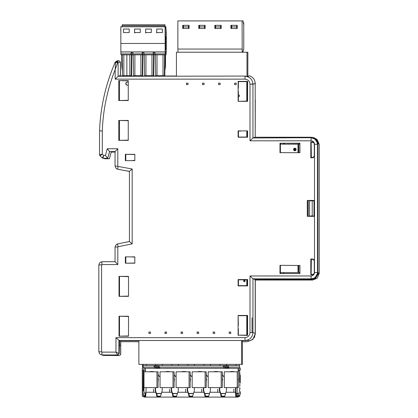 <?xml version="1.0" encoding="UTF-8"?>
<svg xmlns="http://www.w3.org/2000/svg" width="418" height="418" viewBox="0 0 418 418"><rect width="100%" height="100%" fill="white"/><g stroke="black" fill="none" stroke-linecap="round" stroke-linejoin="round"><path stroke-width="0.63" d="M299.842 144.142L298.729 144.142L298.729 152.638M298.729 265.493L298.729 272.693L299.842 272.693M297.997 265.493L297.997 272.588L280.4 272.588M280.4 144.163L298.008 144.163L298.008 152.638M246.798 81.63L246.798 101.083M246.798 130.897L246.798 137.057M119.496 140.15L119.496 120.692M119.496 100.294L119.496 80.836M125.818 160.648L125.818 154.488M125.818 242.241L129.434 241.494M125.818 263.032L125.818 256.871M119.496 335.947L119.496 316.494M119.496 296.09L119.496 276.638M246.798 279.814L246.798 285.64M246.798 315.7L246.798 335.158M245.016 279.814L245.016 281.048A0.648 0.648 90 0 1 244.368 281.701A0.648 0.648 90 0 1 243.72 281.048L243.72 279.814M128.258 84.943A1.599 1.599 90 0 1 125.792 83.605A1.599 1.599 90 0 1 128.258 82.262M293.567 149.487A1.28 1.28 90 0 1 294.847 148.207A1.28 1.28 90 0 1 296.132 149.487A1.28 1.28 90 0 1 294.847 150.773A1.28 1.28 90 0 1 293.567 149.487M238.359 94.949A0.888 0.888 90 0 1 239.483 95.8A0.888 0.888 90 0 1 238.359 96.657M246.996 279.814L246.996 285.473M246.996 315.7L246.996 335.158M246.996 81.63L246.996 101.083M246.996 131.226L246.996 137.057M298.008 144.163L298.206 152.638M298.196 265.493L297.997 272.588M244.467 281.69A0.648 0.648 90 0 1 243.913 281.048L243.913 279.814M127.485 85.199A1.599 1.599 90 0 1 125.985 83.605A1.599 1.599 90 0 1 127.485 82.006M294.946 150.767A1.28 1.28 90 0 1 293.765 149.487A1.28 1.28 90 0 1 294.946 148.207M238.359 95.027A0.888 0.888 90 0 1 238.694 94.923M238.694 96.683A0.888 0.888 90 0 1 238.359 96.579M166.202 41.972L166.197 44.956L166.134 42.615M166.071 44.736L166.275 39.334L166.291 45.238M165.915 49.387L165.936 47.819L165.962 49.387M165.079 26.783L120.839 26.783L165.147 26.684L165.298 33.006L166.322 33.006L165.857 26.684L165.079 26.783L165.199 54.831L155.047 54.831L166.061 54.831L166.307 50.338M165.298 33.006L165.147 31.423M162.393 29.041L162.393 32.541L156.703 32.541L156.724 29.041L162.393 29.041L156.703 29.041L156.703 32.541M164.635 54.831L164.363 75.303A0.413 0.413 90 0 1 163.95 75.71L164.817 75.303L164.87 71.321M163.01 54.831L163.01 75.71L163.95 75.71M164.796 54.831L164.561 72.392L165.533 66.258L165.533 54.831M166.307 34.652L166.307 33.006M166.307 31.596L166.244 31.11M166.197 34.59L165.277 34.59L165.277 53.253L166.035 53.253L166.291 50.406L166.343 36.167L166.291 34.59L165.371 34.59L165.371 53.253M166.014 36.774L165.904 39.548L166.014 36.774M165.92 41.518L165.946 42.939L165.904 41.518M165.894 46.92L165.92 46.56L165.894 46.92M166.014 45.771L165.915 45.41M166.197 40.034L166.181 39.334M166.181 45.661L166.197 45.238M166.103 40.034L166.071 42.145M166.223 41.972L166.16 40.034M166.197 42.845L166.197 41.91L166.103 42.845M165.032 26.684L164.974 24.782L122.197 24.782L122.166 25.733L164.917 25.733L164.917 26.684L164.399 26.684L165.011 26.684M164.917 25.733L164.953 24.782L122.197 24.782M165.241 31.423L165.241 26.684M165.92 39.548L165.92 39.193M165.92 37.134L165.92 36.774M165.371 54.831L165.371 66.258L164.561 72.392M162.393 32.541L156.724 32.541M156.562 32.285L156.907 33.006M151.948 54.831L151.948 75.71L153.322 75.71L153.751 75.303L154.064 51.984M153.234 51.984L153.228 54.831L153.573 54.831L153.301 75.303A0.413 0.413 90 0 1 152.889 75.71M157.011 54.831L157.011 75.71L156.071 75.71A0.413 0.413 90 0 1 155.658 75.303L155.386 54.831M154.974 51.984L155.047 54.831L154.023 54.831M157.011 75.71L163.01 75.71M154.644 26.684L154.09 26.684M151.326 29.041L151.326 32.541L145.636 32.541L145.663 29.041L151.326 29.041L145.636 29.041L145.636 32.541M151.326 32.541L145.663 32.541M145.495 32.285L145.845 33.006M140.882 54.831L140.882 75.71L142.261 75.71L142.69 75.303L142.998 51.984M142.172 51.984L142.167 54.831L142.507 54.831L142.235 75.303A0.413 0.413 90 0 1 141.822 75.71M145.95 54.831L145.95 75.71L145.004 75.71A0.413 0.413 90 0 1 144.597 75.303L144.32 54.831M143.907 51.984L143.98 54.831L142.961 54.831M145.95 75.71L151.948 75.71M143.578 26.684L143.024 26.684M140.265 29.041L140.265 32.541L134.575 32.541L134.596 29.041L140.265 29.041L134.575 29.041L134.575 32.541M153.228 54.831L143.98 54.831M129.815 54.831L129.815 75.71L131.195 75.71L131.623 75.303L131.931 51.984M122.208 54.831L122.484 75.303A0.413 0.413 90 0 0 122.892 75.71L129.815 75.71M140.265 32.541L134.596 32.541M134.434 32.285L134.779 33.006M131.106 51.984L131.1 54.831L131.445 54.831L131.168 75.303A0.413 0.413 90 0 1 130.761 75.71M134.883 54.831L134.883 75.71L133.943 75.71A0.413 0.413 90 0 1 133.53 75.303L133.258 54.831M132.846 51.984L132.914 54.831L131.895 54.831M134.883 75.71L140.882 75.71M132.516 26.684L131.963 26.684M129.199 29.041L129.199 32.541L123.524 32.541L123.524 29.041L129.199 29.041L123.545 29.041L123.545 32.541L129.199 32.541M142.167 54.831L132.914 54.831M122.427 26.684L121.429 26.684L122.166 26.684L122.166 25.733M120.906 26.684L120.839 31.423M120.959 54.831L131.1 54.831L120.959 54.831L120.927 51.984M120.891 51.984L120.927 53.185M120.812 29.845L120.797 29.213M120.839 32.526L120.771 29.845M123.838 54.831L123.838 75.71M165.079 43.446L120.839 43.446L120.849 51.984L165.089 51.984L120.849 51.984M120.839 26.783L120.839 43.446M120.839 32.243L120.812 31.423M122.427 71.191L121.779 66.258L121.779 54.831M241.343 20.9L180.586 20.9M199.501 26.909L199.501 28.492L204.616 28.492L204.616 25.331L204.559 26.909L199.501 26.909L199.558 25.331M231.619 26.909L231.619 28.492L236.734 28.492L236.734 25.331L236.677 26.909L231.619 26.909L231.676 25.331M215.563 26.909L215.563 28.492L220.673 28.492L220.673 25.331L220.62 26.909L215.563 26.909L215.615 25.331M188.502 28.492L188.555 25.331L188.502 26.909L183.445 26.909L183.445 28.492L188.502 28.492L188.502 26.909M183.445 26.909L183.497 25.331M208.143 20.9L196.915 20.9M240.261 20.9L229.033 20.9M224.2 20.9L212.971 20.9M192.081 20.9L180.853 20.9M236.677 28.492L236.677 26.909M220.62 28.492L220.62 26.909M204.559 28.492L204.559 26.909M177.964 49.052L177.964 52.213L242.2 52.213L242.1 20.9L243.083 20.9L243.631 24.38L243.767 22.797L243.767 49.366L243.438 49.366L243.318 51.268L242.879 51.268L242.842 52.229L246.207 52.229M242.1 49.052L177.864 49.052L177.864 20.9L242.1 20.9M237.231 28.492L230.908 28.492L230.908 25.331L237.231 25.331L237.231 28.492M221.174 28.492L214.852 28.492L214.852 25.331L221.174 25.331L221.174 28.492M205.113 28.492L198.79 28.492L198.79 25.331L205.113 25.331L205.113 28.492M189.056 28.492L182.734 28.492L182.734 25.331L189.056 25.331L189.056 28.492M231.044 25.331L230.908 28.492M214.983 25.331L214.852 28.492M198.926 25.331L198.79 28.492M182.865 25.331L182.734 28.492M146.582 371.795L155.198 371.795M157.215 371.795L144.56 371.795M162.639 371.795L171.255 371.795M173.277 371.795L160.622 371.795M178.7 371.795L187.316 371.795M189.333 371.795L176.678 371.795M194.757 371.795L203.373 371.795M205.395 371.795L192.74 371.795M210.818 371.795L219.434 371.795M221.451 371.795L208.796 371.795M226.875 371.795L235.491 371.795M237.513 371.795L224.858 371.795M240.01 378.567L240.063 379.163M240.178 379.466L240.178 378.264L240.141 379.466M239.493 369.611L239.436 371.194L239.493 369.611M239.436 390.125L239.587 391.708L239.436 390.125M240.261 380.599L240.261 375.928M240.131 381.754L240.251 379.163L240.178 382.141L240.01 379.575M240.183 383.034L240.298 382.48L240.183 383.034M239.822 381.331L240.031 383.034L240.01 375.542M240.157 378.567L240.266 376.294M143.343 395.517L144.889 395.741L143.343 395.517L143.855 392.936L145.401 392.936L144.889 397.1L145.652 397.1L146.169 387.611M155.533 387.611L155.533 390.647L157.492 396.285A0.951 0.951 -90 0 0 158.427 397.1L159.535 397.1M171.594 387.611L171.594 390.647L173.548 396.285A0.951 0.951 -90 0 0 174.489 397.1L175.591 397.1L176.542 396.285L178.287 390.647L178.287 387.611M187.651 387.611L187.651 390.647L189.61 396.285A0.951 0.951 -90 0 0 190.545 397.1L191.653 397.1L192.604 396.285L194.349 390.647L194.349 387.611M203.712 387.611L203.712 390.647L205.666 396.285A0.951 0.951 -90 0 0 206.607 397.1L207.709 397.1L208.66 396.285L210.406 390.647L210.406 387.611M219.769 387.611L219.769 390.647L221.728 396.285A0.951 0.951 -90 0 0 222.663 397.1L223.771 397.1L224.722 396.285L226.467 390.647L226.467 387.611M235.83 387.611L235.83 392.262L236.546 397.1L238.145 397.1L238.171 396.374M240.204 375.542L240.277 374.988L240.204 375.542M239.948 378.154L240.057 378.567M239.676 396.374L239.697 395.741L238.145 395.741L238.124 396.374L239.676 396.374M240.047 379.575L240.089 380.056M229.905 371.795A8.224 8.219 90 0 1 232.063 371.477M229.707 371.795A8.224 8.219 90 0 1 234.221 371.795M240.01 381.19L240.178 382.141M238.176 371.795L238.176 368.315L240.193 368.315L240.308 369.648M145.459 368.389L143.896 368.389L143.959 392.936M238.359 377.95A6.327 6.322 90 0 1 238.359 381.456M239.979 394.08L240.293 394.08L240.313 391.645M222.663 397.1L207.709 397.1M221.368 394.571L220.793 394.571L220.997 396.285L221.921 397.1M222.303 377.95A6.327 6.322 90 0 1 222.303 381.456M223.766 397.1L235.799 397.1L235.475 392.262L233.834 392.262M213.849 371.795A8.224 8.219 90 0 1 216.007 371.477M213.65 371.795A8.224 8.219 90 0 1 218.165 371.795M222.303 374.538A8.224 8.219 90 0 1 223.494 376.54L224.283 376.54M223.426 365.557L223.484 367.14L228.541 367.14M206.607 397.1L191.648 397.1M205.306 394.571L204.731 394.571L204.94 396.285L205.865 397.1M206.241 377.95A6.327 6.322 90 0 1 206.241 381.456M197.787 371.795A8.224 8.219 90 0 1 199.945 371.477M197.589 371.795A8.224 8.219 90 0 1 202.103 371.795M206.241 374.538A8.224 8.219 90 0 1 207.432 376.54L208.221 376.54M190.545 397.1L175.591 397.1M189.249 394.571L188.675 394.571L188.879 396.285L189.803 397.1M190.185 377.95A6.327 6.322 90 0 1 190.185 381.456M181.731 371.795A8.224 8.219 90 0 1 183.889 371.477M181.532 371.795A8.224 8.219 90 0 1 186.047 371.795M190.185 374.538A8.224 8.219 90 0 1 191.376 376.54L192.165 376.54M174.489 397.1L159.53 397.1L160.486 396.285L162.231 390.647L162.231 387.611M173.188 394.571L172.613 394.571L172.822 396.285L173.747 397.1M174.123 377.95A6.327 6.322 90 0 1 174.123 381.456M165.669 371.795A8.224 8.219 90 0 1 167.827 371.477M165.471 371.795A8.224 8.219 90 0 1 169.985 371.795M174.123 374.538A8.224 8.219 90 0 1 175.314 376.54L176.103 376.54M158.427 397.1L145.652 397.1M157.131 394.571L156.557 394.571L156.76 396.285L157.685 397.1M158.067 381.456A6.327 6.322 -90 0 0 158.067 377.95M149.414 371.795A8.224 8.219 90 0 1 153.929 371.795M158.067 374.538A8.224 8.219 90 0 1 159.258 376.54L160.047 376.54M149.613 371.795A8.224 8.219 90 0 1 151.771 371.477M154.137 365.562L154.19 367.14L159.248 367.14M143.849 390.997L143.353 390.997L143.296 389.414L143.353 370.118L143.849 370.118L143.907 371.701L143.907 389.414L143.755 370.118M144.889 395.741L144.868 396.374L143.876 396.374L143.876 397.1L144.889 397.1M143.343 395.741L143.322 396.374L144.868 396.374M142.496 364.371L142.303 396.374L142.413 368.41L142.58 394.791L142.428 368.41M142.303 369.993L142.303 368.472M142.303 396.306L142.266 369.993M142.522 396.374L143.322 396.374M154.023 365.562L154.117 367.145L143.134 367.145L143.04 364.371M143.896 368.389L143.505 367.145M143.04 365.562L146.284 365.562L146.284 364.371M143.985 371.795L143.985 387.611L158.067 387.611L158.067 371.795L143.985 371.795M144.889 395.517L145.401 392.936M238.359 373.378L238.375 368.315L143.839 368.315M143.64 368.315L145.459 368.315L145.459 371.795M143.353 390.997L143.755 390.997M154.488 367.145L154.587 367.971L154.488 367.14L154.117 367.145M159.645 367.971L159.545 367.145L159.645 367.971L157.037 367.971A1.447 0.413 -179.4 0 0 158.422 367.516A1.447 0.413 -179.4 0 0 156.849 367.14A1.447 0.413 -179.4 0 0 155.538 367.568A1.447 0.413 -179.4 0 0 157.037 367.971A1.447 0.413 -179.4 0 0 158.218 367.349A1.447 0.413 -179.4 0 0 155.71 367.349A1.447 0.413 -179.4 0 0 157.037 367.971A1.447 0.413 -179.4 0 0 158.438 367.579A1.447 0.413 -179.4 0 0 157.1 367.145A1.447 0.413 -179.4 0 0 155.548 367.485A1.447 0.413 -179.4 0 0 157.037 367.971L159.645 367.971M145.459 368.315L239.995 368.315L239.394 365.562L223.316 365.557L223.411 367.145L159.174 367.145L159.08 365.557L155.7 365.557L155.7 364.371M223.411 367.145L223.782 367.145L223.881 367.971L223.782 367.14M162.341 364.371L162.341 365.562L159.08 365.562M178.402 364.371L178.402 365.562L171.761 365.562L171.761 364.371M194.459 364.371L194.459 365.562L187.818 365.562L187.818 364.371M210.52 364.371L210.52 365.562L203.879 365.562L203.879 364.371M223.316 365.562L219.936 365.562L219.936 364.371M160.047 371.795L160.047 387.611L174.123 387.611L174.123 371.795L160.047 371.795M156.557 394.571L155.182 390.647L155.533 390.647M155.182 390.647L155.182 387.611M155.768 392.262L153.537 392.262M153.516 392.262L146.169 392.262M153.516 389.189L153.537 392.371L153.516 389.189M146.284 365.562L155.7 365.562M156.949 371.795L156.949 387.611M176.103 371.795L176.103 387.611L190.185 387.611L190.185 371.795L176.103 371.795M172.613 394.571L171.239 390.647L171.594 390.647M171.239 390.647L171.239 387.611M171.824 392.262L169.598 392.262M169.577 392.262L161.646 392.262M169.577 389.189L169.598 392.371L169.577 389.189M162.341 365.562L171.761 365.562M173.005 371.795L173.005 387.611M192.165 371.795L192.165 387.611L206.241 387.611L206.241 371.795L192.165 371.795M188.675 394.571L187.301 390.647L187.651 390.647M187.301 390.647L187.301 387.611M187.886 392.262L177.702 392.262M185.634 389.189L185.634 392.371L185.655 389.189M178.402 365.562L187.818 365.562M189.067 371.795L189.067 387.611M208.221 371.795L208.221 387.611L222.303 387.611L222.303 371.795L208.221 371.795M204.731 394.571L203.357 390.647L203.712 390.647M203.357 390.647L203.357 387.611M203.942 392.262L201.716 392.262M201.695 392.262L193.764 392.262M201.695 389.189L201.716 392.371L201.695 389.189M194.459 365.562L203.879 365.562M205.123 371.795L205.123 387.611M228.939 367.971L228.839 367.145L228.939 367.971L226.331 367.971A1.447 0.413 -179.4 0 0 227.716 367.516A1.447 0.413 -179.4 0 0 226.143 367.14A1.447 0.413 -179.4 0 0 224.832 367.568A1.447 0.413 -179.4 0 0 226.331 367.971A1.447 0.413 -179.4 0 0 227.512 367.349A1.447 0.413 -179.4 0 0 225.004 367.349A1.447 0.413 -179.4 0 0 226.331 367.971A1.447 0.413 -179.4 0 0 227.732 367.579A1.447 0.413 -179.4 0 0 226.394 367.145A1.447 0.413 -179.4 0 0 224.842 367.485A1.447 0.413 -179.4 0 0 226.331 367.971L228.939 367.971M239.488 367.145L228.468 367.145L228.374 365.562M226.577 365.562L226.577 364.371M237.241 371.795L237.241 387.611L238.359 387.611L238.359 371.795L224.283 371.795L224.283 387.611L237.111 387.611M220.793 394.571L219.419 390.647L219.769 390.647M219.419 390.647L219.419 387.611M220.004 392.262L217.773 392.262M217.752 392.262L209.82 392.262M217.752 389.189L217.773 392.371L217.752 389.189M210.52 365.562L219.936 365.562M221.185 371.795L221.185 387.611M237.111 396.374L237.173 386.091L237.111 396.374M239.728 379.476L239.922 380.364L239.922 378.196L239.728 379.476M239.624 380.453L239.624 381.519M239.749 377.715L239.77 375.437L239.843 377.715M239.76 375.474L239.833 377.501M239.822 374.22L239.728 373.368L239.817 374.22M239.728 373.368L239.728 371.801L239.822 373.368M239.901 375.829L239.843 377.752M239.749 383.076L239.728 380.939L239.827 382.716M239.843 383.076L239.733 382.575M239.88 385.359L239.822 384.116M239.822 385.751L239.838 384.471M239.822 383.975L239.728 385.861L239.822 383.975M239.875 388.322L239.843 389.602M239.848 389.639L239.733 389.351L239.749 389.639M239.733 389.351L239.76 387.894L239.833 389.351M239.848 387.93L239.833 389.357M239.66 371.336L239.566 373.018L239.66 371.336M239.671 374L239.639 375.28M239.639 375.317L239.556 373.577L239.545 375.317M239.645 373.608L239.53 375.035M239.613 376.613L239.504 376.216L239.514 376.613M239.556 379.272L239.577 377.391L239.65 379.272M239.639 381.88L239.639 380.098M239.394 365.562L239.394 364.371M239.697 395.517L238.145 395.517L238.657 392.936L240.209 392.936L239.697 395.741M240.293 394.08L239.963 394.158M240.261 378.52L240.261 379.21M239.624 377.888L239.629 378.954M239.545 381.88L239.692 380.202M239.618 378.551L239.618 378.18M233.814 392.262L225.882 392.262M235.475 387.611L235.475 392.262L235.83 392.262M233.814 392.371L233.834 389.189L233.814 392.371M235.998 365.562L235.998 364.371M239.723 387.031L239.801 386.749M145.417 393.615L146.023 393.615M156.708 393.615L161.129 393.615M172.77 393.615L177.185 393.615M188.826 393.615L193.247 393.615M204.888 393.615L209.303 393.615M220.944 393.615L225.365 393.615M236.05 393.615L237.111 393.615M237.131 393.615L238.526 393.615M236.546 397.1L235.799 397.1M144.915 396.149L145.751 396.149M157.471 396.149L160.507 396.149M173.527 396.149L176.568 396.149M189.589 396.149L192.625 396.149M205.646 396.149L208.686 396.149M221.707 396.149L224.743 396.149M236.463 396.149L237.111 396.149M237.131 396.149L238.14 396.149M240.172 376.294L240.042 378.337M239.916 381.331L239.916 380.364M239.916 379.476L239.916 379.084M239.916 378.196L239.916 377.12M239.916 376.143L239.916 375.542M239.666 380.563L239.666 381.415M239.88 381.331L239.875 382.428M298.206 146.243L298.729 146.243M295.787 148.615L294.418 148.615L294.418 150.198L295.051 150.198L295.051 148.615M295.918 150.198L295.343 150.198L295.343 148.615M295.343 150.198L295.051 150.198M244.096 281.497A0.951 0.951 -90 0 0 244.216 281.027L244.216 281.105A0.951 0.951 -90 0 1 244.122 281.523M245.005 281.157A1.74 1.74 -90 0 0 245.011 281.105L245.011 280.394L244.075 280.394L244.075 279.814M244.525 279.814L244.781 280.394L244.149 280.394L244.368 279.814M244.864 280.394L244.864 279.814M148.892 333.465L150.47 333.465L150.47 332.012L148.892 332.012L148.892 333.465M164.948 333.465L166.531 333.465L166.531 332.012L164.948 332.012L164.948 333.465M181.01 333.465L182.588 333.465L182.588 332.012L181.01 332.012L181.01 333.465M197.066 333.465L198.649 333.465L198.649 332.012L197.066 332.012L197.066 333.465M213.128 333.465L214.706 333.465L214.706 332.012L213.128 332.012L213.128 333.465M229.184 333.465L230.767 333.465L230.767 332.012L229.184 332.012L229.184 333.465M241.552 340.492L241.552 364.371L138.875 364.371L138.875 340.492M241.552 364.371L242.445 364.371L242.398 340.717M236.196 83.13L234.618 83.13L234.618 84.588L236.196 84.588L236.196 83.13M220.14 83.13L218.557 83.13L218.557 84.588L220.14 84.588L220.14 83.13M204.078 83.13L202.5 83.13L202.5 84.588L204.078 84.588L204.078 83.13M188.022 83.13L186.438 83.13L186.438 84.588L188.022 84.588L188.022 83.13M247.832 76.358L247.874 52.229L246.986 52.229L246.986 76.536M246.996 90.183L247.597 90.183M246.986 52.229L176.427 52.229L176.427 76.29M308.296 200.483L308.296 216.299M309.879 200.802L312.8 200.802L312.8 200.483L307.303 200.441L314.341 200.441L314.341 216.341L307.303 216.341L307.303 200.441M314.017 200.802L314.017 215.986L314.028 200.802L309.56 200.802L309.56 215.986L312.22 215.986L312.22 200.802M314.017 215.986L312.22 215.986M246.986 76.175L248.135 76.452L249.196 75.773C252.932 76.969 254.938 79.53 255.205 83.448L252.947 84.201C252.477 79.399 249.844 76.76 245.047 76.29L244.948 79.138C248.02 79.441 249.708 81.123 250.006 84.201L250.006 140.819L252.947 137.971L255.205 137.224L311.447 137.224L311.447 137.867C315.261 138.269 317.366 140.38 317.769 144.194L317.769 272.593C317.366 276.408 315.261 278.513 311.447 278.916L311.447 279.564L315.564 278.252L319.059 272.588L319.059 144.194L317.769 143.552L317.769 273.236L319.059 272.588M314.273 278.895L317.769 273.236M312.303 137.282L314.273 137.888L317.769 143.552M314.273 137.888L315.564 138.536L319.059 144.194M311.337 259.003L311.144 274.501L311.447 274.819M311.447 215.986L311.447 216.299M311.447 200.483L311.447 200.802M311.447 141.968L311.144 142.282L311.337 157.785M311.144 274.501L312.779 274.454A1.897 1.897 90 0 0 313.986 273.962M314.305 272.557C314.195 273.675 313.584 274.307 312.476 274.454M311.144 259.322L312.476 259.364C313.584 259.515 314.195 260.148 314.305 261.26M311.337 259.322L312.669 259.364L314.148 260.163M311.447 274.501L312.779 274.454M311.144 157.466L312.476 157.419C313.584 157.267 314.195 156.635 314.305 155.522M314.305 144.226C314.195 143.113 313.584 142.481 312.476 142.329L311.144 142.282M313.986 142.82A1.897 1.897 -90 0 0 312.779 142.329L312.476 142.329M311.447 142.282L312.779 142.329M311.337 157.466L312.669 157.419L314.148 156.625M247.597 81.63L238.359 81.63L238.359 88.193M118.775 80.59L128.258 80.59L128.258 100.539L118.775 100.539L118.775 80.59L128.258 80.836M119.031 336.197L119.031 316.243L128.514 316.243L128.514 336.197L119.031 336.197L128.514 335.947M238.359 328.595L238.359 335.158L247.597 335.158M314.341 200.483L312.8 200.483M314.341 216.299L312.8 216.299L312.8 215.986M312.8 216.299L307.303 216.341M307.429 216.299L307.429 200.483M129.434 171.385L117.688 169.269L116.188 168.559L115.054 166.129L115.054 151.572L117.803 148.73L107.285 148.73L105.414 155.423L107.666 158.27L102.99 158.27L103.643 155.423L102.342 158.014A0.951 0.951 -58.1 0 0 102.99 158.27L102.394 158.046M299.925 143.233L299.925 152.722L280.4 152.638L280.4 143.233L279.987 143.233L299.925 143.233L299.842 152.638M299.925 152.722L280.4 152.638M279.987 152.722L279.987 143.233M279.987 273.555L279.987 265.331L299.842 265.493L299.925 273.555L279.987 273.555L280.4 273.555L280.4 265.493M279.987 265.331L299.842 265.493M299.925 265.331L299.925 273.555M238.114 101.334L238.114 81.379L247.597 81.379L247.597 101.334L238.114 101.334L247.597 101.083M118.775 100.539L128.258 100.294M119.031 316.243L128.514 316.494M238.114 335.408L238.114 315.454L247.597 315.454L247.597 335.408L238.359 335.158M238.114 315.454L238.359 325.429M247.597 315.7L238.359 315.7M118.775 140.396L118.775 120.447L128.258 120.447L128.258 140.396L118.775 140.396L128.258 140.15M118.775 120.447L128.258 120.692M119.031 296.341L119.031 276.387L128.514 276.387L128.514 296.341L119.031 296.341L128.514 296.09M119.031 276.387L128.514 276.638M134.836 256.871L134.836 263.199L134.836 256.871L125.353 256.871L125.818 257.201M134.836 263.199L125.353 263.199L134.836 263.032M134.836 154.32L134.836 160.648L125.353 160.648L125.353 154.32L134.836 154.32L134.836 160.481L132.543 160.481M125.353 154.32L134.836 154.488M238.114 285.891L238.114 279.564L247.597 279.564L247.597 285.891L238.114 285.891L238.443 285.64L238.443 279.814L247.597 279.814M238.114 279.564L238.443 279.814M247.597 285.64L238.443 285.64M238.114 137.224L238.114 130.897L247.597 130.897L247.597 137.224L238.114 137.224L238.443 137.057L238.443 131.059L240.805 131.059M247.597 137.057L238.443 137.057M238.114 130.897L238.443 131.059M246.996 135.641L247.597 135.641M246.996 132.475L247.597 132.475M246.996 284.308L247.597 284.308M246.996 281.147L247.597 281.147M299.053 144.048L299.053 143.233M284.35 144.048L284.35 143.233M238.359 91.354L238.359 101.083M280.4 273.555L284.35 273.555M307.507 200.483L307.507 216.299M250.006 140.819L311.034 140.819L311.128 137.971C314.968 138.348 317.074 140.458 317.45 144.299L317.45 272.489C317.074 276.329 314.968 278.435 311.128 278.811L252.947 278.811L255.205 279.564L255.205 333.339C254.938 337.258 252.932 339.813 249.196 341.015L248.135 340.336L241.552 340.717M138.875 340.717L119.574 340.717L115.964 337.645L115.964 352.123L117.646 355.075L119.224 353.497L119.574 340.717M117.322 60.777L115.561 61.78L117.322 60.777L119.114 60.777L120.379 62.042L120.379 75.538L119.318 76.071L176.427 76.071M117.646 355.075L102.029 355.007L99.745 354.03M312.403 157.785C313.547 157.659 314.179 157.027 314.299 155.883L314.299 143.865C314.179 142.721 313.547 142.089 312.403 141.968L310.82 141.968L310.82 157.785L312.403 157.785M312.403 259.003C313.547 259.123 314.179 259.756 314.299 260.9L314.299 272.923C314.179 274.067 313.547 274.699 312.403 274.819L310.82 274.819L310.82 259.003L312.403 259.003M311.447 137.71L252.947 137.971L252.947 84.201L250.006 84.201M317.769 144.194L314.508 144.299L314.508 272.489C314.305 274.6 313.145 275.76 311.034 275.964L311.128 278.811L311.447 278.916L311.128 278.916L311.447 279.078M125.353 160.648L125.818 160.313M125.353 263.199L125.353 256.871M115.054 151.609L109.542 151.577L107.285 148.73M109.636 151.609L107.666 158.27L109.542 151.577L115.054 151.577L115.054 166.129L117.803 166.129L117.803 148.73M120.379 76.071L120.379 75.538L118.122 76.29L115.18 79.138L115.18 69.571L117.594 62.81L116.565 61.545A1.264 1.055 -88.5 0 0 115.572 62.397L115.18 69.571C107.369 89.3 103.074 109.756 102.3 130.944L99.552 130.902C100.487 107.024 105.691 84.159 115.154 62.303L118.122 62.794L118.122 76.29L245.711 76.071M105.414 155.423L103.643 155.423L102.3 154.164L99.552 154.712L99.552 130.902C100.477 107.065 105.681 84.201 115.154 62.303L115.54 61.796L115.154 62.303L115.572 62.397M101.898 352.123L115.964 352.123L118.911 353.388A1.583 1.578 108.4 0 1 117.327 354.971L101.997 354.971L101.898 352.123L101.579 351.81L101.579 264.881L101.898 264.568L117.803 264.568L115.054 261.72L115.054 247.017L117.803 247.017L117.803 264.568M99.745 262.661L102.029 261.689L115.054 261.689M102.029 355.007L99.771 354.056L98.836 351.81L98.836 264.881L99.771 262.635L101.997 261.72L101.898 264.568M101.579 351.81L98.836 351.81L99.792 354.077M98.836 351.81L98.836 264.881L101.579 264.881M116.22 244.561L115.054 247.017L116.214 244.567L117.594 243.913L118.054 246.704L132.182 243.866L129.434 241.536L117.594 243.913L129.434 241.536L129.434 171.364L129.434 241.536M116.214 244.567L117.625 243.887M132.182 168.987L129.434 171.364L117.657 169.243L118.059 166.442L132.182 168.987L132.182 243.866M117.688 169.269L116.188 168.559L115.054 166.129M102.3 130.944L102.3 154.164L100.054 155.867A1.583 1.583 113.4 0 1 99.552 154.712L99.552 130.902M107.76 158.307L103.042 158.307M255.205 83.448L255.205 137.224L255.309 99.777M312.303 279.506L255.205 279.564M245.711 340.717L245.047 340.492C249.844 340.022 252.477 337.389 252.947 332.587L252.947 278.811L250.006 275.964L250.006 332.587C249.708 335.659 248.02 337.347 244.948 337.645L245.047 340.492L118.911 340.492L118.911 353.388L119.224 353.497M120.635 340.717L120.635 344.96L119.574 345.571M252.044 332.587L252.044 317.858M299.053 273.555L299.842 273.555M311.086 273.555L311.086 259.003L311.086 273.555M311.144 143.233L311.086 157.785L311.086 143.233M252.044 84.201L252.044 83.783M132.543 257.039L134.836 257.039M246.798 285.473L247.597 285.473M247.597 131.226L246.798 131.226M280.494 143.233L280.494 144.163M298.729 268.962L298.196 268.962L298.729 268.962M280.494 272.588L280.494 273.555M114.772 355.075L114.84 355.54L114.84 355.075M299.523 144.048L283.765 144.163M129.434 171.432L126.424 170.842M298.729 272.123L298.196 272.123M283.65 272.588L283.759 273.555M299.523 273.555L299.523 272.693M283.592 273.555L283.592 272.588M298.729 145.6L298.206 145.6M299.523 144.142L299.523 143.233M283.775 144.048L283.775 143.233M283.592 144.163L283.592 143.233M247.597 317.941L247.299 317.931L247.597 317.931M247.597 333.857L247.299 333.867L247.299 317.931M247.299 333.867L247.597 333.867M247.597 99.782L247.299 99.792L247.299 90.183M247.299 99.792L247.597 99.792M119.031 318.72L119.496 318.72M119.031 278.863L119.496 278.863M118.775 122.923L119.496 122.923M118.775 83.067L119.496 83.067M255.121 82.299L255.262 83.976M242.398 341.715L247.299 341.715L252.89 339.4L255.309 333.851L255.309 280.034L255.309 317.946M319.059 144.017L317.21 139.544L319.059 144.017L319.059 273.706L317.21 278.179L312.737 280.034L255.205 280.034L255.262 333.747M319.059 273.706L317.21 278.179M317.21 139.544L314.237 137.872M283.869 143.233L283.869 144.048M247.832 76.029L248.642 76.123M120.379 62.423L120.379 76.008L176.427 76.008M109.385 158.736L111.245 152.079L109.38 158.741L104.625 158.772L103.748 158.307M115.054 152.079L111.214 152.079L109.338 158.772M138.875 341.715L120.635 341.715L120.635 353.957L120.17 355.075L119.052 355.54L114.84 355.54M101.961 355.002L103.607 355.467L114.772 355.467M252.89 339.4L255.205 333.81M164.363 75.303L164.817 75.303M165.167 53.885L155 53.885M153.301 75.303L153.751 75.303M153.207 53.885L143.933 53.885M142.235 75.303L142.69 75.303M126.853 75.71L126.853 54.831M142.146 53.885L132.872 53.885M131.168 75.303L131.623 75.303M121.429 26.684L122.166 26.684M131.08 53.885L120.927 53.885M165.089 51.926L120.844 51.926M144.915 396.468L145.72 396.468M157.534 396.468L160.439 396.468M173.595 396.468L176.495 396.468M189.652 396.468L192.557 396.468M205.713 396.468L208.613 396.468M221.77 396.468L224.675 396.468M236.489 396.468L238.171 396.468M240.251 368.389L238.375 368.389M240.251 370.285L238.375 370.285M145.459 370.285L143.959 370.285M145.412 393.448L146.044 393.448M156.64 393.448L161.191 393.448M172.697 393.448L177.248 393.448M188.758 393.448L193.309 393.448M204.815 393.448L209.366 393.448M220.876 393.448L225.427 393.448M236.024 393.448L237.111 393.448M237.131 393.448L238.558 393.448M221.728 396.285L220.997 396.285M223.447 366.189L228.411 366.189M205.666 396.285L204.94 396.285M189.61 396.285L188.879 396.285M173.548 396.285L172.822 396.285M157.492 396.285L156.76 396.285M154.153 366.189L159.117 366.189M120.379 62.042L118.122 62.794A1.264 1.264 71.6 0 0 116.857 61.53L116.319 61.53M119.114 60.777L116.857 61.53M102.029 261.689L115.054 261.72L115.054 247.017M117.803 247.017L118.054 246.704M118.059 166.442L117.803 166.129M100.048 155.867L102.342 158.014L100.054 155.867L99.552 154.712M244.948 79.138L115.18 79.138M314.508 272.489L317.769 272.593M311.034 140.819C313.145 141.028 314.305 142.188 314.508 144.299M244.948 337.645L115.964 337.645M311.034 275.964L250.006 275.964M255.205 333.339L252.947 332.587L250.006 332.587M319.164 144.121L319.164 273.602L319.164 144.121M120.379 62.512L120.483 76.008L120.488 62.616A1.264 1.264 135 0 0 120.379 62.104M120.311 354.934L120.739 353.853L120.739 341.715L120.739 353.853A1.583 1.583 45 0 1 120.274 354.971L120.17 355.075M223.484 367.14L228.468 367.14L223.484 367.14M154.19 367.14L159.174 367.14L154.19 367.14M98.836 264.881L99.792 262.614M255.309 83.872L255.273 83.255M120.118 61.723L120.488 62.616M120.703 354.177L120.739 353.853M255.309 333.851L255.273 334.468M254.75 336.626L254.301 337.572"/></g></svg>
